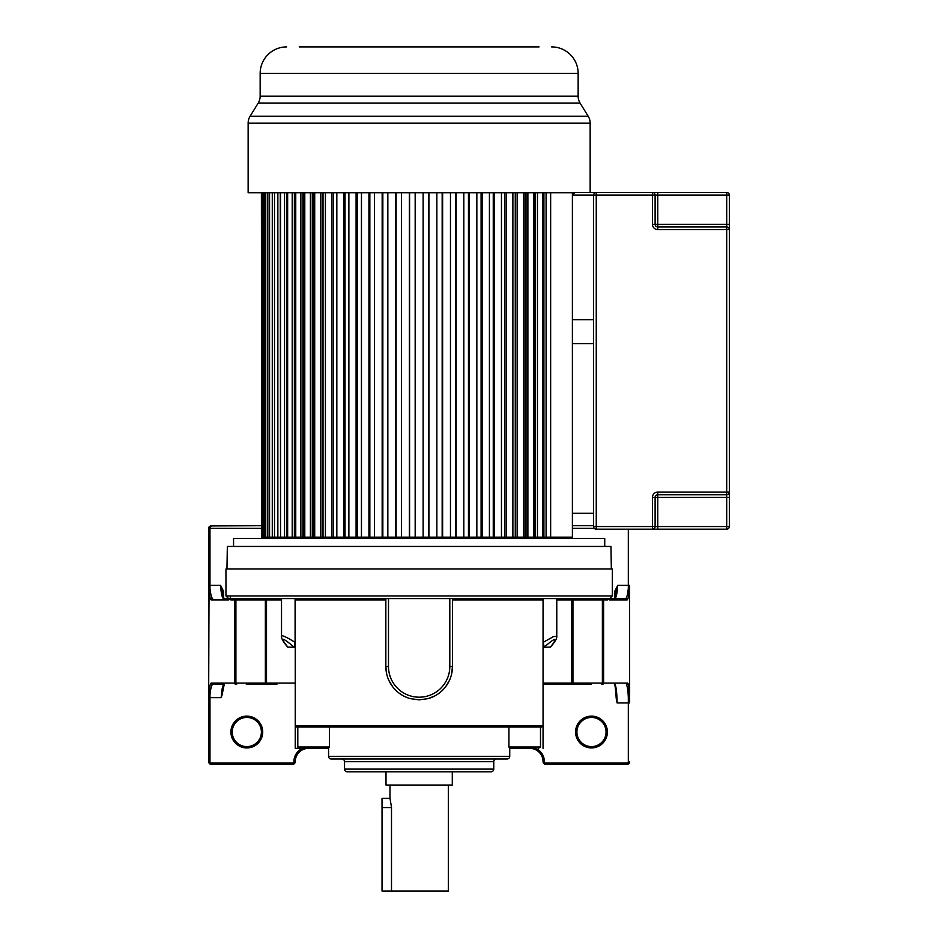 <?xml version="1.0" encoding="UTF-8"?>
<svg xmlns="http://www.w3.org/2000/svg" width="938" height="938" viewBox="0 0 938 938"><rect width="100%" height="100%" fill="white"/><g stroke="black" fill="none" stroke-linecap="round" stroke-linejoin="round"><path stroke-width="1.41" d="M299.222 46.9L539.069 46.9M513.262 46.9L507.165 46.9M498.899 46.9L492.298 46.9M482.331 46.9L474.593 46.9M466.374 46.9L458.436 46.9M448.165 46.9L439.699 46.9M431.292 46.9L423.706 46.9M414.584 46.9L407.01 46.9M398.591 46.9L325.029 46.9M537.791 46.9L538.811 46.9M300.5 46.9L306.89 46.9M286.665 46.9A26.51 26.51 0 0 0 260.154 73.41L260.154 96.168A13.261 13.261 0 0 1 258.185 103.121L250.106 116.218A13.261 13.261 0 0 0 248.136 123.171L248.136 192.724L573.939 192.724M551.638 46.9A26.51 26.51 0 0 1 578.148 73.41L260.154 73.41M260.154 96.168L578.148 96.168L578.148 73.41M578.148 96.168A13.261 13.261 0 0 0 580.118 103.121L258.185 103.121M590.154 192.478L590.154 123.171A13.261 13.261 0 0 0 588.185 116.218L580.118 103.121M294.38 192.724L294.38 537.157L262.347 537.157L262.347 192.724M262.347 537.157L261.655 537.157L261.655 192.724M261.655 537.157L261.397 192.724M295.751 192.724L295.751 537.157L304.24 537.157L304.24 192.724M313.233 192.724L313.233 537.157L304.791 537.157L304.791 192.724M323.024 192.724L323.024 537.157L314.711 537.157L314.711 192.724M333.553 192.724L333.553 537.157L325.416 537.157L325.416 192.724M345.043 192.724L345.043 537.157L336.836 537.157L336.836 192.724M357.202 192.724L357.202 537.157L348.877 537.157L348.877 192.724M369.842 192.724L369.842 537.157L361.458 537.157L361.458 192.724M382.845 192.724L382.845 537.157L374.485 537.157L374.485 192.724M396.129 192.724L396.129 537.157L387.84 537.157L387.84 192.724M409.589 192.724L409.589 537.157L401.441 537.157L401.441 192.724M423.12 192.724L423.12 537.157L415.171 537.157L415.171 192.724M436.862 192.724L436.862 537.157L428.701 537.157L428.701 192.724M450.463 192.724L450.463 537.157L442.161 537.157L442.161 192.724M463.818 192.724L463.818 537.157L455.446 537.157L455.446 192.724M476.844 192.724L476.844 537.157L468.461 537.157L468.461 192.724M489.425 192.724L489.425 537.157L481.088 537.157L481.088 192.724M501.467 192.724L501.467 537.157L493.247 537.157L493.247 192.724M512.887 192.724L512.887 537.157L504.738 537.157L504.738 192.724M515.267 192.724L515.267 537.157L523.592 537.157L523.592 192.724M533.499 192.724L533.499 537.157L525.069 537.157L525.069 192.724M572.391 192.478L572.391 537.157L534.062 537.157L534.062 192.724M263.109 537.157L263.109 192.724M264.493 537.157L264.493 192.724M265.747 537.157L265.747 192.724M267.811 537.157L267.811 192.724M269.558 537.157L269.558 192.724M272.278 537.157L272.278 192.724M274.506 537.157L274.506 192.724M277.859 537.157L277.859 192.724M280.544 192.724L280.544 537.157L280.263 192.724M284.531 537.157L284.531 192.724M287.649 192.724L287.649 537.157L286.817 537.157L286.817 192.724M292.21 537.157L292.21 192.724M300.864 537.157L300.864 192.724M304.791 537.157L302.892 537.157L302.892 192.724M310.419 537.157L310.419 192.724M314.711 537.157L312.295 537.157L312.295 192.724M320.796 537.157L320.796 192.724M325.416 537.157L322.508 537.157L322.508 192.724M331.923 537.157L331.923 192.724M336.836 537.157L333.447 537.157L333.447 192.724M343.718 537.157L343.718 192.724M356.088 537.157L356.088 192.724M368.939 537.157L368.939 192.724M382.165 537.157L382.165 192.724M395.672 537.157L395.672 192.724M409.367 537.157L409.367 192.724M428.936 537.157L428.936 192.724M442.63 537.157L442.63 192.724M456.138 537.157L456.138 192.724M469.363 537.157L469.363 192.724M482.214 537.157L482.214 192.724M494.572 537.157L494.572 192.724M501.467 537.157L504.855 537.157L504.855 192.724M506.368 537.157L506.368 192.724M512.887 537.157L515.794 537.157L515.794 192.724M517.495 537.157L517.495 192.724M523.592 537.157L526.007 537.157L526.007 192.724M527.883 537.157L527.883 192.724M533.499 537.157L535.399 537.157L535.399 192.724M537.439 537.157L537.439 192.724M543.911 192.724L543.911 537.157L542.551 537.157L542.551 192.724M546.092 537.157L546.092 192.724M571.863 538.482L571.863 537.157L550.653 537.157L550.653 192.724M226.949 568.967L227.348 546.432L610.955 546.432L611.341 568.967M233.562 546.432L233.562 538.482L604.74 538.482L604.74 546.432M423.12 537.157L428.701 537.157M436.862 537.157L442.161 537.157M450.463 537.157L455.446 537.157M463.818 537.157L468.461 537.157M476.844 537.157L481.088 537.157M489.425 537.157L493.247 537.157M345.043 537.157L348.877 537.157M357.202 537.157L361.458 537.157M369.842 537.157L374.485 537.157M382.845 537.157L387.84 537.157M396.129 537.157L401.441 537.157M409.589 537.157L415.171 537.157M225.964 595.947L225.964 568.967L612.326 568.967L612.326 595.947L225.964 595.947L228.626 598.596L608.762 598.596A1.325 1.313 -90 0 0 607.449 599.921L609.02 598.596L607.613 598.596M295.247 748.348L302.482 748.348A14.645 14.645 0 0 0 293.922 761.679L295.247 761.679A13.32 13.32 0 0 1 308.567 748.348L328.558 748.348L295.247 748.348L295.247 725.707L296.572 727.032L309.364 727.032M544.38 761.679A1.325 1.325 78.8 0 0 545.705 763.004L626.994 763.004L626.994 764.329L545.705 764.329A2.65 2.65 78.8 0 1 543.055 761.679L543.055 761.679A13.32 13.32 0 0 0 529.724 748.348A13.32 13.32 0 0 1 543.055 761.679L544.38 761.679A14.645 14.645 0 0 0 535.821 748.348L509.744 748.348M208.646 694.741L208.646 761.679A2.65 2.65 51 0 0 211.296 764.329L292.597 764.329A2.65 2.65 -67.5 0 0 295.247 761.679L295.247 761.679M228.591 598.596L223.373 598.596C222.013 597.518 221.087 593.097 220.582 585.335L209.971 585.335L209.971 528.364L211.296 525.714L261.397 525.714L210.229 525.937A2.65 2.65 0 0 1 211.296 525.714L208.646 528.364A2.65 2.65 0 0 1 208.646 528.329M208.822 527.414A2.65 2.65 0 0 1 209.197 526.746M293.922 761.679A1.325 1.325 -67.5 0 1 292.597 763.004L211.296 763.004A1.325 1.325 51 0 1 209.971 761.679L209.971 697.649L208.646 697.649L208.646 694.952M208.646 616.606L208.646 588.759M209.971 588.431C210.628 594.387 211.496 597.776 212.598 598.596A1.325 1.313 90 0 0 211.285 599.921C210.405 599.968 209.526 596.38 208.658 589.123L209.971 588.431L209.971 585.335L208.646 585.335L208.646 528.364L208.646 693.862A1.325 0.692 -0 0 0 209.971 694.554L208.646 693.862C209.561 686.464 210.44 682.864 211.285 683.063A1.325 1.313 -90 0 0 212.598 684.4C211.496 685.209 210.628 688.598 209.971 694.554L209.971 697.649L221.192 697.649L222.095 694.8M210.229 525.937L208.646 528.364L261.397 528.364M543.055 748.348L543.055 725.707L541.73 727.032L296.572 727.032L295.247 725.707L295.247 745.675L295.247 683.063L265.36 683.063A1.325 0.704 90 0 0 266.064 684.4L246.319 684.4M228.837 599.347L228.837 598.596M229.271 598.596L230.842 599.921L266.509 599.921A1.325 1.278 90 0 0 265.231 598.596L556.773 598.596L556.773 636.269L553.361 636.668L543.196 642.331L544.251 647.243L550.559 647.091C555.085 641.768 557.16 638.168 556.773 636.269M230.842 599.921A1.325 1.313 90 0 0 229.529 598.596L235.204 598.596A1.325 0.704 90 0 1 235.907 599.921L235.907 683.063L234.688 683.063A1.325 1.313 90 0 0 236.001 684.4M556.773 599.921L602.384 599.921A1.325 0.704 -90 0 1 603.087 598.596L608.774 598.596M541.73 727.032L543.055 725.707L543.055 599.921L452.456 599.921L452.456 666.543L452.456 598.596M388.496 598.596L388.496 666.543L385.846 666.543L385.846 598.596L385.846 666.543A33.311 33.311 0 0 0 410.34 698.658L419.134 699.842L427.963 698.658L434.669 696.008M440.684 691.951L441.775 690.978M445.656 686.698L449.384 680.507M451.694 673.636L452.456 666.543L449.806 666.543A30.661 30.661 0 0 1 419.145 697.192A30.661 30.661 0 0 1 388.496 666.543M385.846 666.543L386.608 673.625M388.907 680.496L392.623 686.686M403.621 696.008L407.643 697.802M295.869 598.596L295.247 599.921L295.247 683.063M543.055 599.921L542.422 598.596M543.196 598.596L543.196 642.331M544.251 647.243C552.552 639.517 560.432 634.557 550.278 647.243M590.999 684.4L543.055 684.4L543.055 683.063L571.781 683.063A1.325 1.278 90 0 1 570.503 684.4M546.42 684.4L561.405 684.4M627.757 683.063A1.325 1.313 90 0 1 626.443 684.4C627.393 686.393 628.014 690.743 628.319 697.415L629.633 696.957C628.87 684.763 628.249 683.966 627.757 683.063L602.384 683.063A1.325 0.704 90 0 1 601.68 684.4M612.326 595.947L609.677 598.596L625.705 598.596A1.325 1.313 90 0 1 627.018 599.921C627.792 600.191 628.659 596.58 629.633 589.099L629.644 697.016M609.254 598.596L609.501 599.921L627.018 599.921M572.239 684.4A1.325 0.704 -90 0 0 572.942 683.063L602.384 683.063L602.384 599.921L603.603 599.921A1.325 1.313 90 0 1 604.916 598.596L609.02 598.596M628.319 588.443L628.319 585.335L617.72 585.335C617.216 593.097 616.278 597.518 614.929 598.596L625.705 598.596C626.772 597.869 627.651 594.481 628.319 588.443L629.257 588.665M614.929 598.596L609.735 598.596M491.09 771.786L347.201 771.786A2.662 2.662 0 0 1 344.539 769.125L344.539 761.668L493.751 761.668L493.751 769.125A2.662 2.662 0 0 1 491.09 771.786M493.751 761.668A2.662 2.662 0 0 1 496.425 759.006M341.889 759.006L341.878 759.006A2.662 2.662 0 0 1 344.539 761.668M538.412 748.348L540.499 747.023L508.912 747.023L509.744 748.254L509.744 756.333A2.662 2.662 0 0 1 507.083 759.006L331.22 759.006A2.662 2.662 0 0 1 328.558 756.333L328.558 748.254L329.39 747.023L297.803 747.023L297.803 727.032M299.879 748.348L297.803 747.023M488.557 727.032L495.123 727.032M413.283 727.032L425.02 727.032M349.733 727.032L350.39 727.032M314.582 726.235L314.089 727.032L411.618 727.032M262.722 732.027A15.911 15.911 0 0 1 246.811 747.926A15.911 15.911 0 0 1 230.912 732.027A15.911 15.911 0 0 1 246.811 716.116A15.911 15.911 0 0 1 262.722 732.027M221.192 697.649C221.685 689.829 222.587 685.408 223.912 684.4L212.598 684.4M224.698 683.603C223.795 683.884 222.927 687.542 222.107 694.577M276.886 684.4L266.064 684.4M209.033 588.654L208.646 697.649M211.285 599.921L228.802 599.921L229.048 598.596L236.282 598.596M223.373 598.596L228.614 598.596M223.631 597.823L223.631 591.491L220.582 585.335L224.076 598.878M230.338 597.272A1.325 1.301 90 0 1 229.458 598.526M295.095 642.331L294.051 647.243L287.732 647.091C283.452 642.225 281.377 638.614 281.517 636.269C281.552 634.78 286.078 636.808 295.095 642.331L295.095 598.596M288.025 647.243C281.4 639.517 279.676 634.557 294.051 647.243M281.517 598.596L281.517 636.269M427.963 698.658A33.311 33.311 0 0 0 452.456 666.543M295.247 725.707L543.055 725.707L543.055 684.4M616.207 698.364L616.196 697.978C615.48 687.671 614.859 682.876 614.343 683.603M616.196 697.978L617.11 702.949L628.319 702.949L628.319 697.415M615.14 684.4C616.325 687.683 616.981 693.874 617.11 702.949M615.985 591.491L614.671 591.491L617.72 585.335L616.067 590.659M593.602 525.714L572.391 525.714L593.602 525.714M626.994 764.329A2.65 2.65 -153.2 0 0 629.644 761.679L628.319 761.679A1.325 1.325 -153.2 0 1 626.994 763.004M607.39 732.027A15.911 15.911 0 0 1 591.479 747.926A15.911 15.911 0 0 1 575.58 732.027A15.911 15.911 0 0 1 591.479 716.116A15.911 15.911 0 0 1 607.39 732.027M540.499 727.032L540.499 747.023M606.065 732.027A14.586 14.586 0 0 1 591.479 746.601A14.586 14.586 0 0 1 576.905 732.027A14.586 14.586 0 0 1 591.479 717.441A14.586 14.586 0 0 1 606.065 732.027M261.397 732.027A14.586 14.586 0 0 1 246.811 746.601A14.586 14.586 0 0 1 232.237 732.027A14.586 14.586 0 0 1 246.811 717.441A14.586 14.586 0 0 1 261.397 732.027M386.01 771.786L386.01 785.047L452.292 785.047L452.292 771.786M448.317 785.047L448.317 891.1L382.036 891.1L382.036 798.308L389.985 798.308L389.985 785.047M391.498 807.243L389.985 798.308M382.036 807.583L391.498 807.583L391.498 891.1M593.602 319.741L572.391 319.741L572.391 195.139L726.704 195.139L726.704 229.599L729.354 229.599A2.65 2.65 0 0 0 726.704 226.949L657.761 226.949A2.65 2.65 0 0 1 655.111 224.299L655.111 195.139A2.65 2.65 0 0 0 652.461 192.478L652.461 224.299A5.3 5.3 0 0 0 657.761 229.599L726.704 229.599L726.704 492.075L729.354 492.075L729.354 526.546A2.65 2.65 0 0 1 726.704 529.196A2.65 2.65 0 0 0 729.354 526.546L726.704 526.546L726.704 529.196L652.461 529.196A2.65 2.65 0 0 0 655.111 526.546L655.111 497.386A2.65 2.65 0 0 1 657.761 494.736L726.704 494.736A2.65 2.65 0 0 0 729.354 492.075L729.354 195.139A2.65 2.65 0 0 0 726.704 192.478L596.251 192.478A2.65 2.65 0 0 0 593.602 195.139L593.684 194.483M593.602 195.139L593.602 526.546A2.65 2.65 0 0 0 596.251 529.196L652.461 529.196L652.461 526.546L593.602 526.546A2.65 2.65 0 0 0 596.251 529.196L596.251 192.478L575.041 192.478L572.391 195.139M657.761 494.736A2.65 2.65 0 0 0 655.111 497.386L657.761 497.386L657.761 492.075A5.3 5.3 0 0 0 652.461 497.386A5.3 5.3 0 0 1 657.761 492.075L726.704 492.075L726.704 497.386L729.354 497.386M593.602 343.601L572.391 343.601L572.391 513.285L593.602 513.285M588.185 116.218L250.106 116.218M590.154 123.171L248.136 123.171M292.597 763.004L292.597 764.329M209.971 761.679L208.646 761.679A2.65 2.65 51 0 0 211.296 764.329L211.296 763.004M295.247 599.921L385.846 599.921M573.059 598.596A1.325 1.278 -90 0 0 571.781 599.921L571.781 683.063L572.942 683.063L572.942 599.921A1.325 0.704 90 0 1 573.646 598.596M602.29 684.4A1.325 1.313 -90 0 0 603.603 683.063L603.603 599.921L607.449 599.921M493.751 769.125L344.539 769.125M509.744 756.333L328.558 756.333M329.39 727.032L329.39 747.023M508.912 747.023L508.912 727.032M309.845 726.235L310.326 727.032M247.714 683.603L247.292 684.4M267.799 684.4A1.325 1.278 -90 0 1 266.509 683.063L266.509 599.921L281.517 599.921M264.657 598.596A1.325 0.704 -90 0 1 265.36 599.921L265.36 683.063L235.907 683.063A1.325 0.704 -90 0 0 236.611 684.4M233.374 598.596A1.325 1.313 -90 0 1 234.688 599.921L234.688 683.063L211.285 683.063M223.631 591.491L222.341 591.491M449.806 598.596L449.806 666.543M628.319 761.679L628.319 702.949L629.644 702.949L629.644 698.294M614.671 591.491L614.671 597.823M629.644 589.123L629.644 585.335L628.319 585.335L628.319 529.196M594.329 528.364L572.391 528.364M545.705 764.329L545.705 763.004M726.704 192.478L726.704 195.139L729.354 195.139A2.65 2.65 0 0 0 726.704 192.478M729.354 224.299L652.461 224.299A5.3 5.3 0 0 0 657.761 229.599L657.761 192.478M655.111 195.139A2.65 2.65 0 0 0 652.461 192.478M655.111 497.386L652.461 497.386L652.461 526.546L657.761 526.546L657.761 497.386L726.704 497.386L726.704 526.546L657.761 526.546L657.761 529.196M729.354 229.599A2.65 2.65 0 0 0 726.704 226.949M266.439 537.157L266.439 538.482M222.095 694.87L224.229 684.294M208.646 585.335L208.646 589.123M616.207 698.4C615.856 688.621 614.249 681.762 614.613 684.142M616.055 590.741L614.214 598.878M529.724 726.235L530.521 727.032L529.724 726.235M314.265 726.235L313.468 727.032"/></g></svg>
